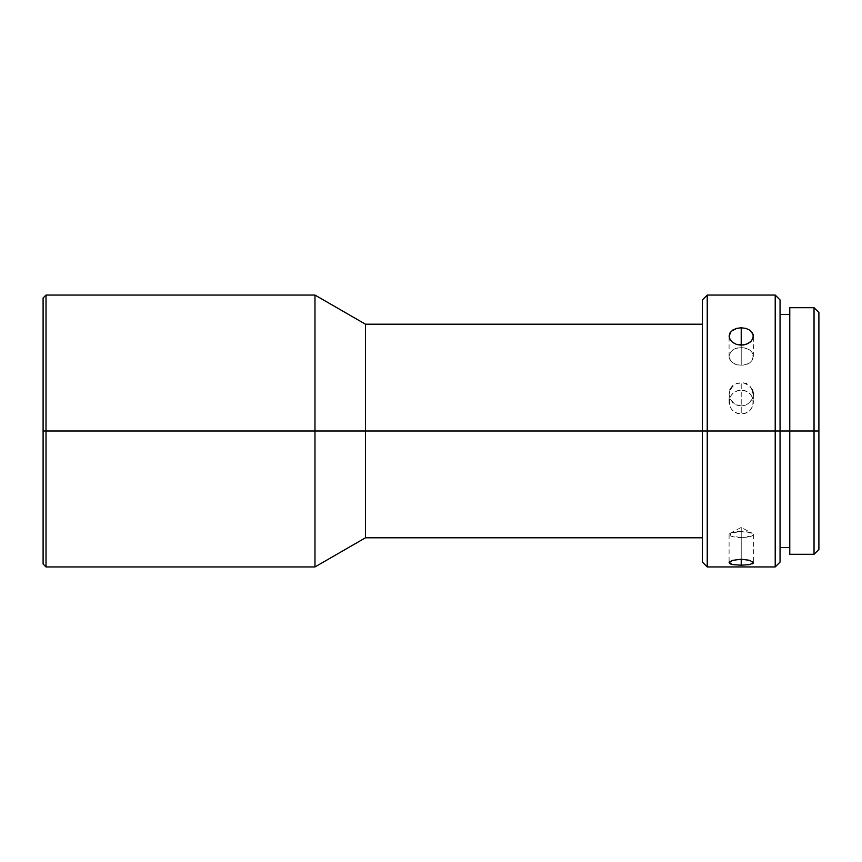 <?xml version="1.0" encoding="UTF-8"?>
<svg xmlns="http://www.w3.org/2000/svg" width="862" height="862" viewBox="0 0 862 862"><rect width="100%" height="100%" fill="white"/><g stroke="black" fill="none" stroke-linecap="round" stroke-linejoin="round"><path stroke-width="0.65" stroke-dasharray="4.31 3.23" d="M46.009 431L43.1 431L43.1 564.017L43.1 431L46.009 431L46.009 295.063L46.009 431L314.975 431L46.009 431L46.009 566.937L46.009 431M814.04 431L814.04 307.691L814.04 431L775.207 431L775.207 295.063L775.207 431L702.379 431L702.379 299.922L702.379 431L314.975 431L314.975 295.063L314.975 431L365.456 431L365.456 324.198L365.456 431L702.379 431L702.379 324.198L702.379 562.078L702.379 324.198L702.379 537.802L702.379 431L702.379 537.802L702.379 431L707.239 431L707.239 295.063L707.239 431L775.207 431L775.207 566.937L775.207 431L780.056 431L780.056 314.479L780.056 547.521L780.056 431L789.775 431L789.775 307.691L789.775 431L814.04 431L814.04 554.309L814.04 431L818.9 431L814.04 431M818.9 312.54L818.9 431L818.9 312.54M780.056 299.922L780.056 431L780.056 299.922M741.223 347.742A12.133 8.685 0 0 0 729.09 356.437A12.133 8.685 0 0 0 741.223 365.122L741.223 345.166L741.223 365.122C725.567 365.66 725.567 347.203 741.223 347.742C756.879 347.203 756.879 365.66 741.223 365.122L741.223 345.166L741.223 365.122A12.133 8.685 0 0 0 753.356 356.437A12.133 8.685 0 0 0 741.223 347.742M730.017 332.818L732.646 330.135M732.635 342.429L730.006 339.477M741.223 531.509A12.133 2.995 180 0 0 729.09 534.505A12.133 2.995 180 0 0 741.223 537.5L741.223 559.212L741.223 527.436L741.223 537.5L730.987 536.11L730.233 533.233L741.223 531.509L752.214 533.233L751.459 536.11L741.223 537.5L741.223 527.436L741.223 559.212L741.223 537.5A12.133 2.995 180 0 0 753.356 534.505A12.133 2.995 180 0 0 741.223 531.509M729.09 534.505L729.09 562.735L730.017 561.507M752.44 389.721L749.811 385.982L745.867 383.504L741.223 382.631L741.223 390.378A12.133 11.68 0 0 1 753.356 402.058A12.133 11.68 0 0 1 741.223 413.738A12.133 11.68 0 0 1 729.09 402.058A12.133 11.68 0 0 1 741.223 390.378L741.223 382.631L736.568 383.504L731.127 387.728L729.09 394.182L730.017 398.675L732.646 402.511L736.579 405.086L741.223 406.002L741.223 413.738L741.223 390.378C725.567 389.656 725.567 414.471 741.223 413.738C756.879 414.471 756.879 389.656 741.223 390.378L741.223 413.738L741.223 406.002L745.867 405.086L749.811 402.5L753.129 396.455L753.129 391.898L749.811 385.982L743.594 382.847L736.568 383.504L732.635 385.982M729.09 402.058L729.09 394.171L730.017 398.675L734.478 403.987L741.223 406.002L745.867 405.086L749.811 402.5L752.44 398.653L753.356 394.16L753.356 402.058M730.006 389.721L729.09 394.182M818.9 549.46L818.9 431L818.9 549.46M789.775 554.309L789.775 431L789.775 554.309M789.775 431L789.775 314.479L789.775 431M780.056 562.078L780.056 314.479L780.056 562.078M707.239 566.937L707.239 431L707.239 566.937M749.811 560.354L752.44 561.518L753.129 563.295M365.456 537.802L365.456 431L365.456 537.802M314.975 566.937L314.975 431L314.975 566.937M752.44 563.802L749.811 564.588M752.44 339.477L749.811 342.429M749.811 330.146L752.44 332.829M729.09 356.437L729.09 336.094M730.233 533.233L741.223 527.436L752.214 533.233M753.356 534.505L753.356 562.735M753.356 356.437L753.356 336.094"/><path stroke-width="1.29" d="M46.009 431L46.009 295.063L46.009 431L314.975 431L314.975 295.063L314.975 431L365.456 431L365.456 324.198L365.456 431L707.239 431L707.239 295.063L707.239 431L780.056 431L780.056 299.922L780.056 431L818.9 431L818.9 312.54L818.9 549.46L818.9 431L814.04 431L814.04 307.691L814.04 431L789.775 431L789.775 554.309L789.775 307.691L789.775 431L780.056 431L780.056 562.078L780.056 431L775.207 431L775.207 295.063L775.207 431L707.239 431L707.239 566.937L707.239 431L702.379 431L702.379 299.922L702.379 431L365.456 431L365.456 537.802L365.456 431L314.975 431L314.975 566.937L314.975 431L46.009 431L46.009 566.937L46.009 431L43.1 431L46.009 431M43.1 297.983L43.1 431L43.1 297.983L46.009 295.063L314.975 295.063L365.456 324.198L702.379 324.198M730.103 339.639L729.09 336.094L731.138 331.385L736.579 328.39L741.223 327.786L741.223 345.166L736.568 344.444L732.334 342.192M732.646 330.135L736.579 328.39L741.223 327.786L745.867 328.39L749.811 330.146L753.129 334.413L753.129 337.807L751.308 341.04L747.968 343.582L743.594 344.983L736.568 344.444L732.635 342.429L730.006 339.477L729.09 336.094L730.017 332.818M729.64 561.787L732.646 560.354L741.223 559.212L741.223 565.203L732.635 564.588L730.006 563.802L729.177 562.369M729.09 562.735L732.646 560.354L741.223 559.212L749.811 560.354L753.356 562.735L749.811 564.588L741.223 565.203L732.635 564.588L729.09 562.735M732.635 385.982L730.006 389.721M789.775 554.309L814.04 554.309L814.04 431L814.04 554.309L818.9 549.46M702.379 562.078L702.379 431L702.379 562.078L707.239 566.937L775.207 566.937L775.207 431L775.207 566.937L780.056 562.078M753.129 563.295L752.44 563.802M43.1 564.017L43.1 431L43.1 564.017L46.009 566.937L314.975 566.937L365.456 537.802L702.379 537.802M746.643 383.827L745.867 383.504M753.356 394.171L752.44 389.721M749.811 564.588L741.223 565.203L741.223 559.212L749.811 560.354M750.08 342.214L745.867 344.444L741.223 345.166L741.223 327.786L745.867 328.39L749.811 330.146M752.44 332.829L753.356 336.105L752.321 339.671M789.775 307.691L814.04 307.691L818.9 312.54M780.056 299.922L775.207 295.063L707.239 295.063L702.379 299.922M780.056 314.479L789.775 314.479M780.056 547.521L789.775 547.521"/></g></svg>
